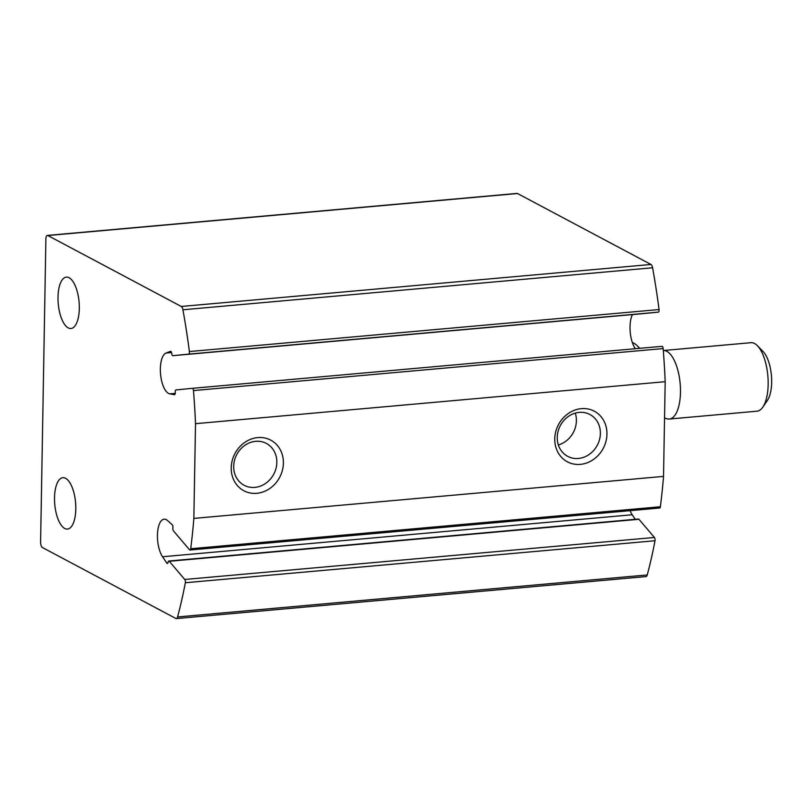 <?xml version="1.0" encoding="UTF-8"?>
<svg xmlns="http://www.w3.org/2000/svg" width="812" height="812" viewBox="0 0 812 812"><rect width="100%" height="100%" fill="white"/><g stroke="black" fill="none" stroke-linecap="round" stroke-linejoin="round"><path stroke-width="1.22" d="M166.084 353.027A20.635 8.353 84.9 0 0 160.553 374.17A20.635 8.353 84.9 0 0 169.799 393.861L174.428 394.673A2.294 0.924 84.9 0 0 174.529 394.683A2.294 0.924 84.9 0 0 175.25 392.308A2.294 0.924 84.9 0 1 175.971 389.933L192.332 388.329A2.294 0.924 84.9 0 1 193.469 390.572A343.852 139.309 84.9 0 1 195.509 423.681L193.855 518.401A343.852 139.309 84.9 0 1 190.708 548.75A2.294 0.924 84.9 0 1 189.998 550.018A2.294 0.924 84.9 0 1 189.511 549.754L173.514 530.947A2.294 0.924 84.9 0 1 172.885 527.861A2.294 0.924 84.9 0 0 172.164 524.674L167.587 520.583A20.635 8.353 84.9 0 0 164.125 519.193A20.635 8.353 84.9 0 0 157.477 534.063A20.635 8.353 84.9 0 0 162.532 556.758L166.795 563.071A2.294 0.924 84.9 0 0 167.384 563.467A2.294 0.924 84.9 0 0 168.084 562.239A2.294 0.924 84.9 0 1 168.784 561.021L638.455 519.02A2.294 0.924 84.9 0 1 638.942 519.284L654.421 537.473A2.294 0.924 84.9 0 1 655.01 540.741A343.852 139.309 84.9 0 1 647.235 574.957A4.588 1.857 84.9 0 1 645.997 576.581L176.326 618.582A4.588 1.857 84.9 0 1 175.839 618.47L42.417 547.532A4.588 1.857 84.9 0 1 40.6 542.061L45.888 238.982A4.588 1.857 84.9 0 1 47.37 235.419A4.588 1.857 84.9 0 1 47.857 235.531L181.279 306.469A4.588 1.857 84.9 0 1 182.923 309.778A343.852 139.309 84.9 0 1 189.379 351.555A2.294 0.924 84.9 0 1 188.678 354.133L172.865 355.686A2.294 0.924 84.9 0 1 172.855 355.686A2.294 0.924 84.9 0 1 171.728 353.494A2.294 0.924 84.9 0 0 170.601 351.302A2.294 0.924 84.9 0 0 170.5 351.332L166.084 353.027L171.555 352.54M168.784 561.021A2.294 0.924 84.9 0 1 169.272 561.285L184.75 579.474A2.294 0.924 84.9 0 1 185.339 582.742A343.852 139.309 84.9 0 1 177.564 616.958A4.588 1.857 84.9 0 1 176.326 618.582M47.37 235.419L517.051 193.418A4.588 1.857 84.9 0 1 517.528 193.53L650.96 264.468A4.588 1.857 84.9 0 1 652.594 267.777A343.852 139.309 84.9 0 1 659.05 309.555A2.294 0.924 84.9 0 1 658.349 312.133L642.536 313.686A2.294 0.924 84.9 0 1 642.525 313.686L172.865 355.686L642.525 313.686M635.339 348.713A20.635 8.353 84.9 0 1 632.436 314.589M662.003 346.328L192.332 388.329L662.003 346.328A2.294 0.924 84.9 0 1 663.14 348.571A343.852 139.309 84.9 0 1 665.18 381.691L663.526 476.4A343.852 139.309 84.9 0 1 660.379 506.749A2.294 0.924 84.9 0 1 659.669 508.018L189.998 550.018M195.509 423.681L665.18 381.691M283.398 463.114A28.653 25.324 118 0 0 244.676 442.489A28.653 25.324 118 0 0 243.833 490.732A28.653 25.324 118 0 0 283.398 463.114M606.95 434.176A28.653 25.324 118 0 0 568.227 413.552A28.653 25.324 118 0 0 567.385 461.805A28.653 25.324 118 0 0 606.95 434.176M193.855 518.401L663.526 476.4M162.532 556.758L632.203 514.757A20.635 8.353 84.9 0 1 630.082 510.667M632.203 514.757L635.278 519.304M68.218 327.886A25.791 10.444 -95.1 0 0 70.959 328.505A25.791 10.444 -95.1 0 0 79.069 301.881A25.791 10.444 -95.1 0 0 66.361 277.125A25.791 10.444 -95.1 0 0 58.038 300.43A25.791 10.444 -95.1 0 0 68.218 327.886M64.716 528.46A25.791 10.444 -95.1 0 0 67.457 529.079A25.791 10.444 -95.1 0 0 75.567 502.455A25.791 10.444 -95.1 0 0 62.859 477.7A25.791 10.444 -95.1 0 0 54.546 501.004A25.791 10.444 -95.1 0 0 64.716 528.46M558.351 444.966A23.69 20.939 118 0 0 576.398 420.738A23.69 20.939 118 0 0 575.282 413.125M600.383 433.496A23.69 20.939 118 0 0 589.928 414.506A23.69 20.939 118 0 0 560.321 425.589A23.69 20.939 118 0 0 567.689 456.344A23.69 20.939 118 0 0 600.383 433.496M276.831 462.424A23.69 20.939 118 0 0 266.377 443.433A23.69 20.939 118 0 0 236.769 454.527A23.69 20.939 118 0 0 244.138 485.272A23.69 20.939 118 0 0 276.831 462.424M639.754 348.318A43.554 17.641 -95.1 0 0 639.43 347.983L637.562 346.085A45.848 18.575 -95.1 0 0 632.335 342.532M639.511 348.338A45.848 18.575 -95.1 0 0 637.562 346.085M669.342 419.033L757.017 411.187A34.388 13.926 -95.1 0 0 762.854 407.096L767.441 400.357A27.354 11.084 -95.1 0 0 771.4 375.377A27.354 11.084 -95.1 0 0 763.067 351.505L757.363 345.689A34.388 13.926 -95.1 0 0 750.897 342.694L663.292 350.53A34.388 13.926 -95.1 0 1 680.162 383.64A34.388 13.926 -95.1 0 1 669.342 419.033A34.388 13.926 -95.1 0 1 667.058 418.779L664.551 418.018M762.854 407.096A34.388 13.926 -95.1 0 0 767.837 375.702A34.388 13.926 -95.1 0 0 757.363 345.689M177.564 616.958L647.235 574.957M47.857 235.531L517.528 193.53M181.279 306.469L650.96 264.468M182.923 309.778L652.594 267.777M189.379 351.555L659.05 309.555M188.678 354.133L658.349 312.133M169.799 393.861L175.25 393.373M193.469 390.572L663.14 348.571M190.708 548.75L660.379 506.749M166.795 563.071L167.891 562.97M169.272 561.285L638.942 519.284M184.75 579.474L654.421 537.473M185.339 582.742L655.01 540.741"/></g></svg>

